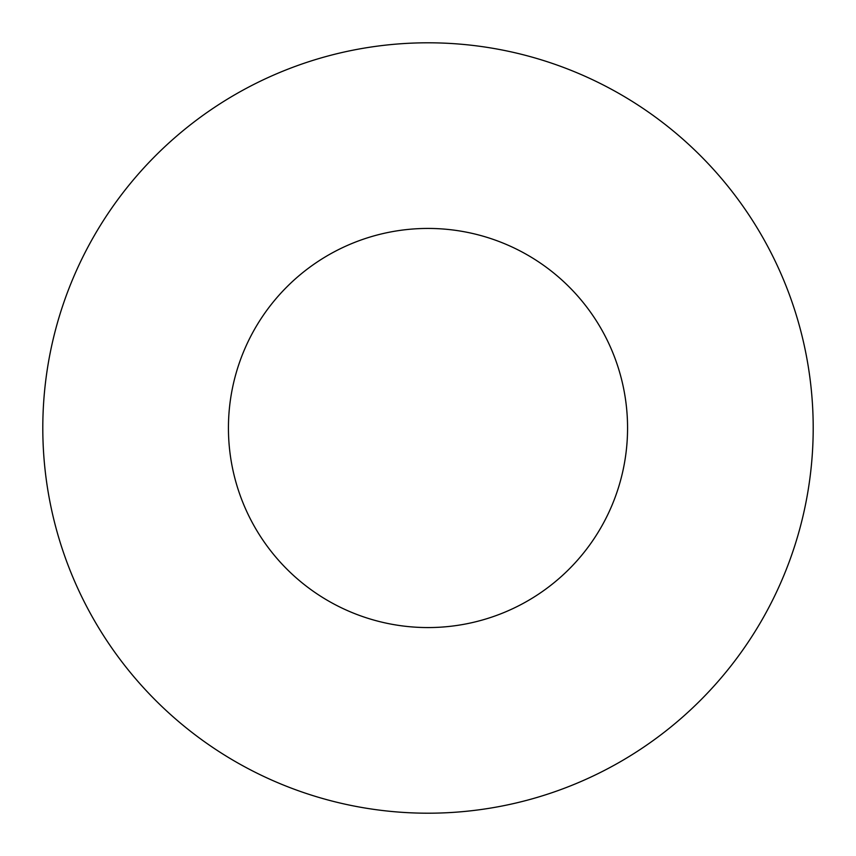 <?xml version="1.0" encoding="UTF-8"?>
<svg xmlns="http://www.w3.org/2000/svg" width="856" height="856" viewBox="0 0 856 856"><rect width="100%" height="100%" fill="white"/><g stroke="black" fill="none" stroke-linecap="round" stroke-linejoin="round"><path stroke-width="1.28" d="M228.434 428A199.566 199.566 0 0 0 428 627.566A199.566 199.566 0 0 0 627.566 428A199.566 199.566 0 0 0 428 228.434A199.566 199.566 0 0 0 228.434 428M813.2 428A385.2 385.2 0 0 0 428 42.8A385.2 385.2 0 0 0 42.8 428A385.2 385.2 0 0 0 428 813.2A385.2 385.2 0 0 0 813.2 428"/></g></svg>
